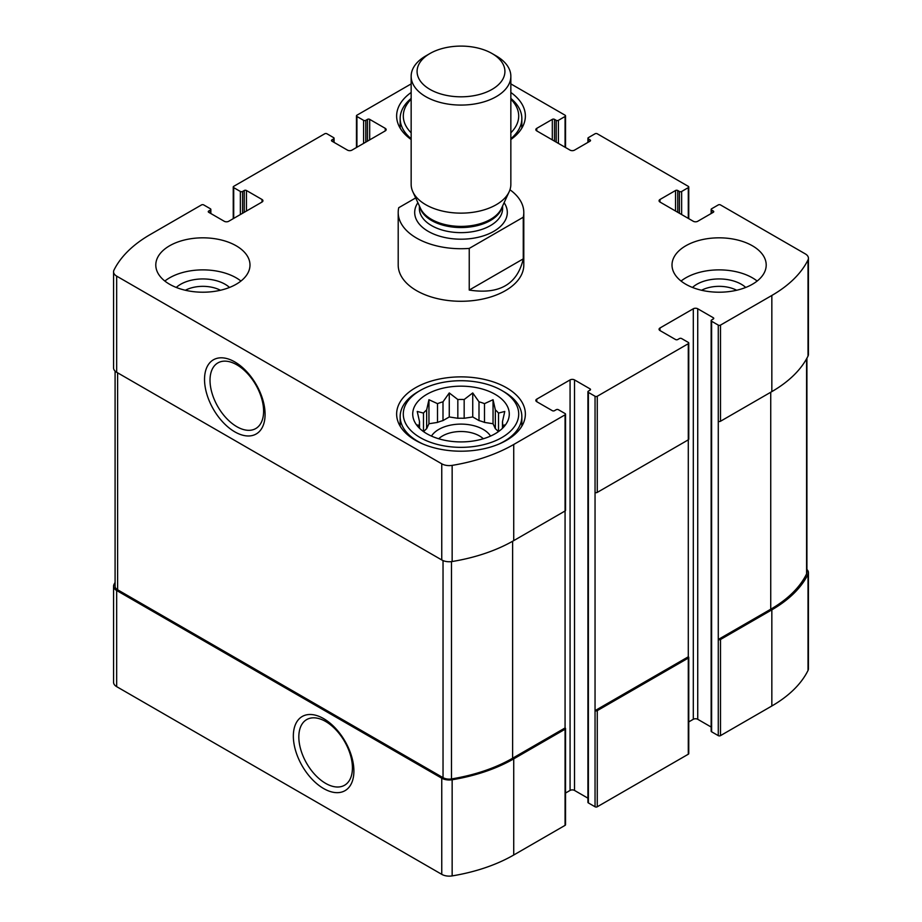 <?xml version="1.0" encoding="UTF-8"?>
<svg xmlns="http://www.w3.org/2000/svg" width="922" height="922" viewBox="0 0 922 922"><rect width="100%" height="100%" fill="white"/><g stroke="black" fill="none" stroke-linecap="round" stroke-linejoin="round"><path stroke-width="1.38" d="M498.376 431.68A41.605 24.018 180 0 0 495.345 428.684L495.345 409.91A41.605 24.018 180 0 1 498.514 413.079L498.514 431.588M479.002 420.582A41.605 24.018 180 0 1 484.488 422.414L484.488 403.652A41.605 24.018 180 0 0 479.002 401.819L479.002 420.582L472.732 416.963L464.169 418.288A41.605 24.018 180 0 0 457.831 418.288L449.268 416.963L442.998 420.582A41.605 24.018 180 0 0 437.512 422.414L428.949 423.74L426.656 428.684A41.605 24.018 180 0 0 423.624 431.68M479.002 401.819L472.732 392.945L464.169 399.526A41.605 24.018 180 0 0 457.831 399.526L457.831 418.288M464.169 399.526L464.169 418.288M457.831 399.526L449.268 392.945L442.998 401.819A41.605 24.018 180 0 0 437.512 403.652L437.512 422.414M442.998 401.819L442.998 420.582M437.512 403.652L428.949 399.71L426.656 409.91A41.605 24.018 180 0 0 423.486 413.079L423.486 431.588M426.656 409.91L426.656 428.684M419.13 427.912L417.228 424.984L419.522 425.307A41.605 24.018 180 0 1 419.395 423.475A41.605 24.018 180 0 1 419.522 421.642L419.522 428.292M502.87 427.912L504.772 424.984L502.478 425.307A41.605 24.018 180 0 0 502.605 423.475A41.605 24.018 180 0 0 502.478 421.642L502.478 428.292M115.089 582.358A142.08 82.035 0 0 0 113.971 584.513A10.603 6.12 0 0 0 113.567 586.185A10.603 6.12 0 0 0 116.668 590.506L441.753 778.203A10.603 6.12 0 0 0 452.149 779.758A142.08 82.035 0 0 0 513.727 758.864L565.071 729.221A1.567 0.91 0 0 0 565.532 728.576A1.567 0.91 0 0 0 565.071 727.942L565.071 510.984L513.727 540.626L513.727 444.485L565.071 414.842A1.567 0.91 0 0 0 565.532 414.197A1.567 0.91 0 0 0 565.071 413.552L558.409 409.714A1.567 0.91 0 0 0 556.197 409.714L554.525 410.67A1.567 0.91 0 0 1 552.313 410.67L536.765 401.704L536.765 399.134A3.135 1.809 0 0 0 535.843 400.413A3.135 1.809 0 0 0 536.765 401.704M113.567 586.185L113.567 682.326A10.603 6.12 0 0 0 116.668 686.648L441.753 874.344A10.603 6.12 0 0 0 452.149 875.9A142.08 82.035 0 0 0 513.727 855.005L565.071 825.363A1.567 0.91 0 0 0 565.532 824.717L565.532 728.576M323.622 788.541A42.815 24.721 -120 0 0 349.841 751.234A42.815 24.721 -120 0 0 297.403 720.958A42.815 24.721 -120 0 0 323.622 788.541M565.532 793.047L570.073 790.431A3.135 1.809 0 0 1 574.51 790.431L574.51 379.91L590.057 388.877A1.567 0.91 0 0 1 590.518 389.522A1.567 0.91 0 0 1 590.057 390.167L588.386 391.124A1.567 0.91 0 0 0 587.925 391.769L587.925 802.29A1.567 0.91 0 0 0 588.386 802.935L595.047 806.773L595.047 710.632A1.567 0.91 0 0 0 597.272 710.632L688.296 658.078A1.567 0.91 0 0 0 688.757 657.432A1.567 0.91 0 0 0 688.296 656.798L688.296 439.84L597.272 492.394L597.272 396.253L688.296 343.699A1.567 0.91 0 0 0 688.757 343.053A1.567 0.91 0 0 0 688.296 342.408L681.646 338.57A1.567 0.91 0 0 0 679.422 338.57L677.751 339.527A1.567 0.91 0 0 1 675.538 339.527L659.991 330.56L659.991 327.99A3.135 1.809 0 0 0 659.069 329.269A3.135 1.809 0 0 0 659.991 330.56M595.047 806.773A1.567 0.91 0 0 0 597.272 806.773L688.296 754.219A1.567 0.91 0 0 0 688.757 753.574L688.757 657.432M688.757 721.903L693.298 719.287A3.135 1.809 0 0 1 697.735 719.287L697.735 308.766L713.282 317.733A1.567 0.91 0 0 1 713.743 318.378A1.567 0.91 0 0 1 713.282 319.024L711.611 319.98A1.567 0.91 0 0 0 711.15 320.625L711.15 731.146A1.567 0.91 0 0 0 711.611 731.791L718.273 735.629L718.273 639.488A1.567 0.91 0 0 0 720.497 639.488L771.841 609.845A142.08 82.035 0 0 0 808.029 574.291A10.603 6.12 0 0 0 808.433 572.62A10.603 6.12 0 0 0 806.911 569.462M718.273 735.629A1.567 0.91 0 0 0 720.497 735.629L771.841 705.987A142.08 82.035 0 0 0 808.029 670.432A10.603 6.12 0 0 0 808.433 668.761L808.433 572.62M677.751 212.302L677.751 190.508L679.422 191.476A1.567 0.91 0 0 0 681.646 191.476L688.296 187.627A1.567 0.91 0 0 0 688.757 186.982A1.567 0.91 0 0 0 688.296 186.348L597.272 133.782A1.567 0.91 0 0 0 595.047 133.782L588.386 137.632A1.567 0.91 0 0 0 587.925 138.277A1.567 0.91 0 0 0 588.386 138.911L590.057 139.879A1.567 0.91 0 0 1 590.518 140.513A1.567 0.91 0 0 1 590.057 141.158L574.51 150.136A3.135 1.809 0 0 1 570.073 150.136L536.765 130.901L536.765 128.342A3.135 1.809 0 0 0 535.843 129.622A3.135 1.809 0 0 0 536.765 130.901M536.765 128.342L552.313 119.364A1.567 0.91 0 0 1 554.525 119.364L556.197 120.333A1.567 0.91 0 0 0 558.409 120.333L565.071 116.483A1.567 0.91 0 0 0 565.532 115.838A1.567 0.91 0 0 0 565.071 115.204L510.846 83.89M411.154 83.937A142.08 82.035 0 0 0 408.273 85.562L356.929 115.204A1.567 0.91 0 0 0 356.468 115.838A1.567 0.91 0 0 0 356.929 116.483L363.591 120.333A1.567 0.91 0 0 0 365.803 120.333L367.475 119.364A1.567 0.91 0 0 1 369.687 119.364L385.235 128.342A3.135 1.809 0 0 1 386.157 129.622A3.135 1.809 0 0 1 385.235 130.901L351.927 150.136A3.135 1.809 0 0 1 347.49 150.136L331.943 141.158L331.943 139.879A1.567 0.91 0 0 0 331.482 140.513A1.567 0.91 0 0 0 331.943 141.158M331.943 139.879L333.614 138.911A1.567 0.91 0 0 0 334.075 138.277A1.567 0.91 0 0 0 333.614 137.632L326.953 133.782A1.567 0.91 0 0 0 324.728 133.782L233.704 186.348A1.567 0.91 0 0 0 233.243 186.982A1.567 0.91 0 0 0 233.704 187.627L240.354 191.476A1.567 0.91 0 0 0 242.578 191.476L244.249 190.508A1.567 0.91 0 0 1 246.462 190.508L262.009 199.486A3.135 1.809 0 0 1 262.931 200.766A3.135 1.809 0 0 1 262.009 202.045L228.702 221.28A3.135 1.809 0 0 1 224.265 221.28L208.718 212.302L208.718 211.023A1.567 0.91 0 0 0 208.257 211.657A1.567 0.91 0 0 0 208.718 212.302M208.718 211.023L210.389 210.055A1.567 0.91 0 0 0 210.85 209.421A1.567 0.91 0 0 0 210.389 208.775L203.727 204.926A1.567 0.91 0 0 0 201.503 204.926L150.159 234.58A142.08 82.035 0 0 0 113.971 270.123A10.603 6.12 0 0 0 113.567 271.806A10.603 6.12 0 0 0 116.668 276.127L441.753 463.812A10.603 6.12 0 0 0 452.149 465.38A142.08 82.035 0 0 0 513.727 444.485M113.567 271.806L113.567 367.947A10.603 6.12 0 0 0 116.668 372.269L116.668 276.127M234.81 431.853A42.815 24.721 -120 0 0 261.03 394.547A42.815 24.721 -120 0 0 208.591 364.271A42.815 24.721 -120 0 0 234.81 431.853M513.727 540.626A142.08 82.035 0 0 1 452.149 561.521A10.603 6.12 0 0 1 441.753 559.954L116.668 372.269M565.071 414.842L565.071 510.984A1.567 0.91 0 0 0 565.532 510.339L565.532 414.197M536.765 399.134L570.073 379.91A3.135 1.809 0 0 1 574.51 379.91M574.51 790.431L587.925 798.175M587.925 391.769A1.567 0.91 0 0 0 588.386 392.403L595.047 396.253A1.567 0.91 0 0 0 597.272 396.253M688.296 656.798L595.047 710.632L595.047 492.394A1.567 0.91 0 0 0 597.272 492.394M688.296 343.699L688.296 439.84A1.567 0.91 0 0 0 688.757 439.195L688.757 343.053M659.991 327.99L693.298 308.766A3.135 1.809 0 0 1 697.735 308.766M697.735 719.287L711.15 727.032M711.15 320.625A1.567 0.91 0 0 0 711.611 321.259L718.273 325.109A1.567 0.91 0 0 0 720.497 325.109L771.841 295.466A142.08 82.035 0 0 0 808.029 259.912A10.603 6.12 0 0 0 808.433 258.241A10.603 6.12 0 0 0 805.332 253.907L720.497 204.926A1.567 0.91 0 0 0 718.273 204.926L711.611 208.775A1.567 0.91 0 0 0 711.15 209.421A1.567 0.91 0 0 0 711.611 210.055L713.282 211.023A1.567 0.91 0 0 1 713.743 211.657A1.567 0.91 0 0 1 713.282 212.302L697.735 221.28A3.135 1.809 0 0 1 693.298 221.28L659.991 202.045L659.991 199.486A3.135 1.809 0 0 0 659.069 200.766A3.135 1.809 0 0 0 659.991 202.045M806.911 358.209L806.911 572.55A8.632 4.99 0 0 1 806.589 573.91A140.513 81.124 0 0 1 770.734 609.212L718.273 639.488L718.273 421.25A1.567 0.91 0 0 0 720.497 421.25L720.497 325.109M808.433 258.241L808.433 354.382A10.603 6.12 0 0 1 808.029 356.053A142.08 82.035 0 0 1 771.841 391.608L720.497 421.25M659.991 199.486L675.538 190.508A1.567 0.91 0 0 1 677.751 190.508M685.807 284.253A47.103 27.187 0 0 0 737.127 290.142A47.103 27.187 0 0 0 766.205 265.017A47.103 27.187 0 0 0 752.41 245.794A47.103 27.187 0 0 0 701.089 239.893A47.103 27.187 0 0 0 672.011 265.017A47.103 27.187 0 0 0 685.807 284.253M169.59 284.253A47.103 27.187 0 0 0 220.911 290.142A47.103 27.187 0 0 0 249.989 265.017A47.103 27.187 0 0 0 236.193 245.794A47.103 27.187 0 0 0 184.873 239.893A47.103 27.187 0 0 0 155.795 265.017A47.103 27.187 0 0 0 169.59 284.253M510.846 92.488A64.367 37.168 180 0 1 525.367 115.999A64.367 37.168 180 0 1 510.846 139.51M411.154 139.51A64.367 37.168 180 0 1 396.633 115.999A64.367 37.168 180 0 1 411.154 92.488M506.512 387.759A64.367 37.168 180 0 1 525.367 414.036A64.367 37.168 180 0 1 461 451.204A64.367 37.168 180 0 1 396.633 414.036A64.367 37.168 180 0 1 436.371 379.703A64.367 37.168 180 0 1 506.512 387.759M523.258 217.223L469.24 248.41A62.8 36.258 180 0 1 416.594 238.095A62.8 36.258 180 0 1 398.2 212.463L398.2 265.017A62.8 36.258 0 0 0 416.594 290.661A62.8 36.258 0 0 0 485.03 298.521A62.8 36.258 0 0 0 523.8 265.017L523.8 212.463A62.8 36.258 180 0 1 523.258 217.223L523.258 258.875L469.24 290.061C499.344 294.717 517.346 284.322 523.258 258.875M115.089 371.105L115.089 586.254A8.632 4.99 0 0 0 117.613 589.78L443.033 777.649A8.632 4.99 0 0 0 451.492 778.929A140.513 81.124 0 0 0 512.62 758.218L565.071 727.942M236.816 426.679A37.906 21.886 -120 0 0 256.178 428.304A37.906 21.886 -120 0 0 255.763 384.797A37.906 21.886 -120 0 0 218.284 362.68A37.906 21.886 -120 0 0 211.945 392.899A37.906 21.886 -120 0 0 236.816 426.679M325.627 783.366A37.906 21.886 -120 0 0 344.989 784.991A37.906 21.886 -120 0 0 344.574 741.472A37.906 21.886 -120 0 0 307.095 719.356A37.906 21.886 -120 0 0 300.756 749.586A37.906 21.886 -120 0 0 325.627 783.366M495.137 394.328A48.278 27.867 180 0 1 505.072 425.411A48.278 27.867 180 0 1 461 441.915A48.278 27.867 180 0 1 416.928 425.411A48.278 27.867 180 0 1 433.628 391.078A48.278 27.867 180 0 1 495.137 394.328M504.023 391.769L501.798 390.479A57.694 33.307 180 0 1 501.798 437.593A57.694 33.307 180 0 1 420.202 437.593A57.694 33.307 180 0 1 420.202 390.479A57.694 33.307 180 0 1 501.798 390.479L504.023 391.769A60.84 35.128 180 0 1 521.84 416.606A60.84 35.128 180 0 1 498.917 444.07M502.478 421.642L504.772 411.443L498.514 413.079M495.345 409.91L493.051 399.71L484.488 403.652M423.486 413.079L417.228 411.443L419.522 421.642M431.461 436.083A31.394 18.129 180 0 1 483.197 429.422A31.394 18.129 180 0 1 490.539 436.083M495.345 428.684L493.051 423.74L484.488 422.414M438.699 438.757A26.093 15.063 180 0 1 479.452 435.922A26.093 15.063 180 0 1 483.301 438.757M423.083 444.07A60.84 35.128 180 0 1 400.16 416.606A60.84 35.128 180 0 1 417.977 391.769L420.202 390.479M510.846 99.23A57.694 33.307 180 0 1 510.846 132.78M411.154 132.78A57.694 33.307 180 0 1 411.154 99.23M510.846 98.435A60.84 35.128 180 0 1 521.84 118.569A60.84 35.128 180 0 1 510.846 138.703M411.154 138.703A60.84 35.128 180 0 1 400.16 118.569A60.84 35.128 180 0 1 411.154 98.435M164.842 281.049A47.103 27.187 180 0 1 236.193 277.833A47.103 27.187 180 0 1 240.942 281.049M176.275 287.457A31.394 18.129 180 0 1 225.095 284.253A31.394 18.129 180 0 1 229.509 287.457M185.345 290.257A26.093 15.063 180 0 1 220.439 290.257M681.058 281.049A47.103 27.187 180 0 1 752.41 277.833A47.103 27.187 180 0 1 757.158 281.049M692.491 287.457A31.394 18.129 180 0 1 741.311 284.253A31.394 18.129 180 0 1 745.725 287.457M701.561 290.257A26.093 15.063 180 0 1 736.655 290.257M428.949 423.74L428.949 399.71M449.268 416.963L449.268 392.945M472.732 416.963L472.732 392.945M493.051 423.74L493.051 399.71M398.2 212.463A62.8 36.258 180 0 1 398.742 207.704L415.672 197.93M509.958 189.759A62.8 36.258 180 0 1 523.8 212.463M469.24 248.41L469.24 290.061M429.952 89.388A43.91 25.355 180 0 1 429.952 53.522A43.91 25.355 180 0 1 492.048 53.522A43.91 25.355 180 0 1 492.048 89.388A43.91 25.355 180 0 1 429.952 89.388M492.048 53.522L496.243 55.942A49.846 28.778 180 0 1 510.846 76.296A49.846 28.778 180 0 1 480.074 102.884A49.846 28.778 180 0 1 425.757 96.649A49.846 28.778 180 0 1 411.154 76.296A49.846 28.778 180 0 1 425.757 55.942L429.952 53.522M510.846 76.296L510.846 184.354A49.846 28.778 180 0 1 509.163 191.764A49.846 28.778 180 0 1 473.943 212.152A49.846 28.778 180 0 1 425.757 204.707A49.846 28.778 180 0 1 412.837 191.764A49.846 28.778 180 0 1 411.154 184.354L411.154 76.296M116.668 686.648L116.668 590.506M441.753 874.344L441.753 778.203M452.149 875.9L452.149 779.758M513.727 855.005L513.727 758.864M565.071 825.363L565.071 729.221M597.272 806.773L597.272 710.632M688.296 754.219L688.296 658.078M720.497 735.629L720.497 639.488M771.841 705.987L771.841 609.845M808.029 670.432L808.029 574.291M588.386 142.115L588.386 138.911M590.057 141.158L590.057 139.879M552.313 139.879L552.313 119.364M554.525 141.158L554.525 119.364M556.197 142.115L556.197 120.333M558.409 143.406L558.409 120.333M565.071 147.243L565.071 116.483M356.929 147.243L356.929 116.483M363.591 143.406L363.591 120.333M365.803 142.115L365.803 120.333M367.475 141.158L367.475 119.364M369.687 139.879L369.687 119.364M385.235 130.901L385.235 128.342M333.614 142.115L333.614 138.911M233.704 218.387L233.704 187.627M240.354 214.549L240.354 191.476M242.578 213.259L242.578 191.476M244.249 212.302L244.249 190.508M246.462 211.023L246.462 190.508M262.009 202.045L262.009 199.486M210.389 213.259L210.389 210.055M441.753 559.954L441.753 463.812M452.149 561.521L452.149 465.38M570.073 790.431L570.073 379.91M590.057 390.167L590.057 388.877M588.386 802.935L588.386 392.403M595.047 492.394L595.047 396.253M693.298 719.287L693.298 308.766M713.282 319.024L713.282 317.733M711.611 731.791L711.611 321.259M718.273 421.25L718.273 325.109M771.841 391.608L771.841 295.466M808.029 356.053L808.029 259.912M711.611 213.259L711.611 210.055M713.282 212.302L713.282 211.023M675.538 211.023L675.538 190.508M679.422 213.259L679.422 191.476M681.646 214.549L681.646 191.476M688.296 218.387L688.296 187.627M770.734 609.212L770.734 392.242M806.589 573.91L806.589 358.796M117.613 589.78L117.613 372.822M443.033 777.649L443.033 560.588M451.492 778.929L451.492 561.613M512.62 758.218L512.62 541.26M504.115 202.702A46.319 26.738 180 0 1 486.355 234.833A46.319 26.738 180 0 1 428.246 231.364A46.319 26.738 180 0 1 417.885 202.702M509.163 191.764L501.476 208.43A41.893 24.179 180 0 1 471.868 225.567A41.893 24.179 180 0 1 431.381 219.309A41.893 24.179 180 0 1 420.524 208.43L412.837 191.764M502.202 206.874A41.605 24.018 180 0 1 474.196 226.305A41.605 24.018 180 0 1 431.577 220.508A41.605 24.018 180 0 1 419.798 206.874M502.605 205.986L502.605 208.614A41.605 24.018 180 0 1 476.916 230.811A41.605 24.018 180 0 1 431.577 225.602A41.605 24.018 180 0 1 419.395 208.614L419.395 205.986M587.925 142.38L587.925 138.277M565.532 147.508L565.532 115.838M356.468 147.508L356.468 115.838M334.075 142.38L334.075 138.277M233.243 218.652L233.243 186.982M210.85 213.524L210.85 209.421M711.15 213.524L711.15 209.421M688.757 218.652L688.757 186.982M400.16 416.606L400.16 426.183M521.84 416.606L521.84 426.183M400.16 118.569L400.16 128.146M521.84 118.569L521.84 128.146"/></g></svg>
